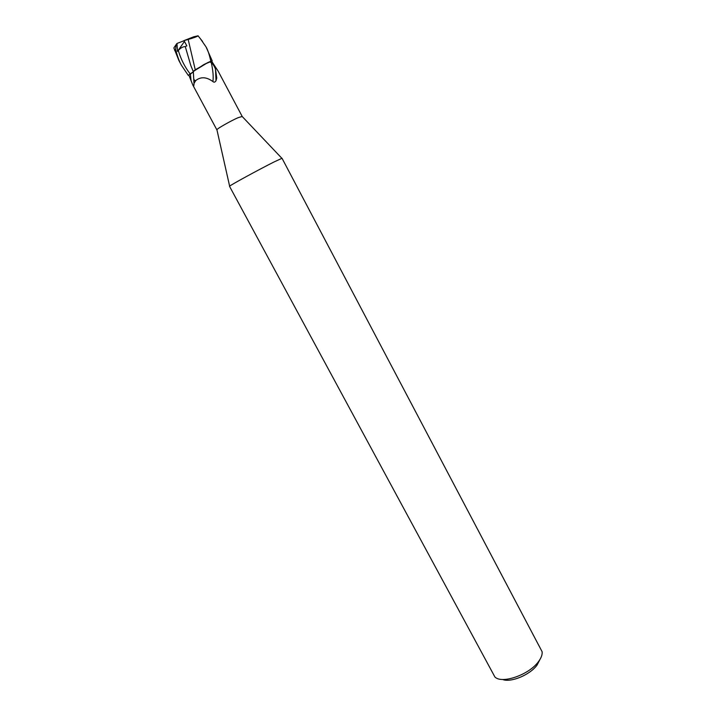 <?xml version="1.0" encoding="UTF-8"?>
<svg xmlns="http://www.w3.org/2000/svg" width="716" height="716" viewBox="0 0 716 716"><rect width="100%" height="100%" fill="white"/><g stroke="black" fill="none" stroke-linecap="round" stroke-linejoin="round"><path stroke-width="1.07" d="M229.523 186.312L229.63 186.169C230.418 185.104 259.138 169.432 273.852 162.058L282.023 158.272L542.119 651.73C542.46 654.612 541.26 657.897 538.513 661.584C529.187 674.794 501.791 684.299 494.89 676.951L229.523 186.312M216.948 129.918L216.903 129.703C217.208 128.594 230.642 120.95 237.891 117.773L242.16 116.457M502.507 679.457C510.642 682.921 530.082 674.875 537.081 665.057L539.962 659.463M193.329 71.761L188.317 75.332L193.365 71.833M178.302 50.496C180.88 59.258 184.88 67.125 190.304 74.097L188.263 75.368L181.399 65.21C179.161 61.209 177.237 55.929 175.626 49.359L176.091 44.687L176.995 43.452L177.47 51.409L178.302 50.496C180.539 47.963 182.866 46.656 185.274 46.585L190.805 65.496L193.231 71.448L207.989 62.462L212.204 60.869L206.056 46.934C207.81 49.941 209.394 54.702 210.808 61.218L203.872 64.556L211.632 61.2L218.138 71.144L242.151 116.368M209.537 61.791L211.301 62.659C212.724 63.67 214.111 65.791 215.48 69.022L216.76 78.062L216.017 80.684C215.069 82.295 214.021 82.582 212.885 81.534C206.503 76.881 200.802 76.549 195.772 80.532L194 83.414L193.741 86.081L192.819 85.043L188.827 75.046L190.358 74.106L191.091 80.827M193.365 71.868L190.358 74.106M195.262 69.81L193.311 71.528L203.872 64.556M193.266 71.511L194.394 70.49M211.301 62.659C213.073 70.812 213.601 77.104 212.885 81.534M215.48 69.022L216.017 80.684M193.311 71.502L194 83.414M185.274 46.585L186.822 45.887L184.039 40.606L188.183 39.452L195.253 69.783L207.989 62.462L211.641 61.209M188.183 39.452C194.206 37.706 197.491 36.489 198.037 35.8L199.272 37.33M200.382 38.718L206.056 46.934M176.601 43.873L173.863 47.918L178.964 60.681M176.995 43.452L184.084 40.705M184.039 40.606L193.633 36.82L198.037 35.8M188.899 75.216L188.263 75.368M210.808 61.218L212.204 60.869M177.47 51.409L184.468 41.43M176.584 43.891L176.78 44.759M174.606 50.371L175.626 49.359M216.903 129.703L229.63 186.169M192.819 85.043L216.876 129.864M194.072 83.772L193.732 86.081M194.108 79.494L194.412 80.55L195.772 80.532M242.008 116.305L281.853 158.281M202.574 41.474L198.099 35.863M191.611 67.555L190.805 65.496M176.091 44.687L173.863 47.918M181.399 65.21L178.937 60.636"/></g></svg>
